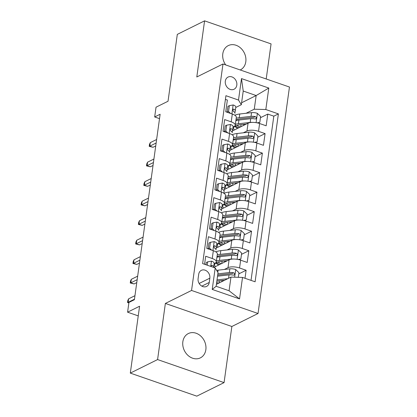 <?xml version="1.0" encoding="UTF-8"?>
<svg xmlns="http://www.w3.org/2000/svg" width="417" height="417" viewBox="0 0 417 417"><rect width="100%" height="100%" fill="white"/><g stroke="black" fill="none" stroke-linecap="round" stroke-linejoin="round"><path stroke-width="0.63" d="M240.218 69.962A13.563 11.103 63.6 0 0 240.333 69.905A13.563 11.103 63.6 0 0 245.806 61.742A13.563 11.103 63.6 0 0 240.755 48.132A13.563 11.103 63.6 0 0 228.276 45.604A13.563 11.103 63.6 0 0 222.803 53.767A13.563 11.103 63.6 0 0 225.701 64.927M182.849 341.726A13.563 11.103 63.6 0 0 187.9 355.336A13.563 11.103 63.6 0 0 200.379 357.864A13.563 11.103 63.6 0 0 205.847 349.701A13.563 11.103 63.6 0 0 200.796 336.092A13.563 11.103 63.6 0 0 188.317 333.564A13.563 11.103 63.6 0 0 182.849 341.726M225.31 81.164A6.781 5.551 63.6 0 0 227.833 87.966A6.781 5.551 63.6 0 0 234.073 89.233A6.781 5.551 63.6 0 0 236.809 85.151A6.781 5.551 63.6 0 0 234.281 78.344A6.781 5.551 63.6 0 0 228.042 77.082A6.781 5.551 63.6 0 0 225.31 81.164M266.202 78.969L271.071 43.9L204.585 20.85L177.308 34.382L168.03 101.248L156.031 107.2L154.676 116.963L159.518 118.642M258.04 313.501L289.466 87.038L222.986 63.989L191.559 290.451L258.04 313.501L231.857 326.49L165.372 303.44L157.584 359.569L224.07 382.618L231.857 326.49M224.07 382.618L196.793 396.15L130.307 373.1L139.586 306.234L127.586 312.187L138.246 315.883M157.584 359.569L130.307 373.1M225.415 99.387L227.364 100.059L225.738 111.772L232.295 114.05L231.216 121.858A8.481 3.117 7.9 0 1 235.245 125.189A8.481 3.117 7.9 0 1 234.036 126.513L233.046 127.008M231.216 121.858L224.654 119.585L223.032 131.298L229.59 133.57L228.506 141.379A8.481 3.117 7.9 0 1 232.54 144.709A8.481 3.117 7.9 0 1 231.326 146.039L230.335 146.529M228.506 141.379L221.948 139.106L220.322 150.818L226.879 153.091L225.795 160.905A8.481 3.117 7.9 0 1 229.83 164.23A8.481 3.117 7.9 0 1 228.62 165.559L227.63 166.049M225.795 160.905L219.238 158.627L217.611 170.339L224.169 172.617L223.085 180.425A8.481 3.117 7.9 0 1 227.119 183.756A8.481 3.117 7.9 0 1 225.91 185.08L224.919 185.575M223.085 180.425L216.527 178.153L214.901 189.865L221.463 192.138L220.379 199.946A8.481 3.117 7.9 0 1 224.409 203.277A8.481 3.117 7.9 0 1 223.199 204.606L222.209 205.096M220.379 199.946L213.817 197.674L212.196 209.386L218.753 211.659L217.669 219.472A8.481 3.117 7.9 0 1 221.703 222.798A8.481 3.117 7.9 0 1 220.494 224.127L219.504 224.617M217.669 219.472L211.111 217.194L209.485 228.912L216.042 231.185L214.958 238.993A8.481 3.117 7.9 0 1 218.993 242.324A8.481 3.117 7.9 0 1 217.783 243.648L216.793 244.143M214.958 238.993L208.401 236.72L206.775 248.433L213.332 250.706A8.481 3.117 7.9 0 1 217.366 254.036L216.282 261.845A8.481 3.117 7.9 0 1 215.073 263.174L214.083 263.664M245.008 278.285L246.119 270.258L238.779 273.901M213.765 267.453L229.095 259.848A8.481 3.117 7.9 0 1 240.645 260.177L247.203 262.449L248.829 250.737L241.49 254.375M216.204 248.063L231.805 240.328A8.481 3.117 -172.1 0 1 243.356 240.656L249.913 242.929L251.54 231.216L244.2 234.854M218.915 228.542L234.51 220.802A8.481 3.117 -172.1 0 1 246.066 221.13L252.624 223.403L254.25 211.69L246.911 215.334M221.62 209.021L237.221 201.281A8.481 3.117 -172.1 0 1 248.772 201.609L255.329 203.882L256.955 192.169L249.616 195.808M224.33 189.495L239.931 181.76A8.481 3.117 -172.1 0 1 251.482 182.088L258.04 184.361L259.666 172.648L252.327 176.287M227.041 169.974L242.642 162.234A8.481 3.117 -172.1 0 1 254.193 162.562L260.75 164.835L262.376 153.122L255.037 156.766M229.751 150.454L245.347 142.713A8.481 3.117 -172.1 0 1 256.898 143.041L263.461 145.314L265.082 133.602L257.742 137.24M224.487 131.251L223.835 131.574M221.776 150.777L221.125 151.1M219.066 170.298L218.414 170.621M216.36 189.818L215.709 190.142M213.65 209.344L212.998 209.668M210.939 228.865L210.288 229.188M208.234 248.386L207.583 248.709M127.586 312.187L128.936 302.424L134.394 299.719L160.128 114.258L154.676 116.963M209.24 282.46L209.834 278.165A6.573 5.379 63.6 0 0 207.39 271.571A6.573 5.379 63.6 0 0 201.348 270.346A6.573 5.379 63.6 0 0 198.695 274.303L198.101 278.598A6.573 5.379 63.6 0 0 200.546 285.192A6.573 5.379 63.6 0 0 206.592 286.416A6.573 5.379 63.6 0 0 209.24 282.46L201.838 286.135M241.328 104.719L238.503 100.059L225.925 95.701L202.631 263.596L215.208 267.954L218.028 272.614L216.136 286.276L229.074 290.764L230.966 277.096L242.522 277.425L255.1 281.788L278.394 113.893L265.817 109.53L254.266 109.202L256.163 95.54L243.226 91.052L241.328 104.719L235.756 107.482M238.503 100.059L241.485 78.589L268.798 88.055L265.817 109.53M242.522 277.425L239.54 298.9L212.227 289.429L215.208 267.954M243.351 132.799L246.973 131.001A8.481 3.117 7.9 0 1 258.524 131.329L265.082 133.602M232.457 130.928L248.058 123.192L246.973 131.001M240.64 152.32L244.263 150.521A8.481 3.117 7.9 0 1 255.819 150.85L262.376 153.122M237.93 171.846L241.558 170.047A8.481 3.117 7.9 0 1 253.109 170.371L259.666 172.648M235.219 191.367L238.847 189.568A8.481 3.117 7.9 0 1 250.398 189.897L256.955 192.169M232.514 210.887L236.137 209.089A8.481 3.117 7.9 0 1 247.688 209.417L254.25 211.69M229.803 230.413L233.431 228.615A8.481 3.117 7.9 0 1 244.982 228.938L251.54 231.216M227.093 249.934L230.721 248.136A8.481 3.117 7.9 0 1 242.272 248.464L248.829 250.737M224.388 269.455L228.01 267.657A8.481 3.117 7.9 0 1 239.561 267.985L246.119 270.258M251.029 280.375L273.813 116.166L267.792 114.081L260.453 117.719M248.058 123.192A8.481 3.117 -172.1 0 1 259.609 123.515L266.166 125.793L267.792 114.081M204.58 264.269L205.69 256.241L212.253 258.514A8.481 3.117 7.9 0 1 216.282 261.845M227.197 111.73L226.546 112.053M216.407 284.321L230.966 277.096M165.372 303.44L191.559 290.451M204.585 20.85L196.798 76.978L222.986 63.989M241.599 102.764L256.163 95.54L268.798 88.055M246.056 113.278L254.266 109.202M218.993 242.324L220.077 234.516A8.481 3.117 -172.1 0 0 216.042 231.185M221.703 222.798L222.787 214.99A8.481 3.117 -172.1 0 0 218.753 211.659M224.409 203.277L225.493 195.469A8.481 3.117 -172.1 0 0 221.463 192.138M227.119 183.756L228.203 175.948A8.481 3.117 -172.1 0 0 224.169 172.617M229.83 164.23L230.914 156.422A8.481 3.117 -172.1 0 0 226.879 153.091M232.54 144.709L233.624 136.901A8.481 3.117 -172.1 0 0 229.59 133.57M273.813 116.166L278.394 113.893M235.245 125.189L236.33 117.38A8.481 3.117 -172.1 0 0 232.295 114.05M216.136 286.276L212.227 289.429M229.074 290.764L239.54 298.9M241.485 78.589L243.226 91.052M207.223 265.186L207.687 261.84L211.549 261.136A5.619 2.064 7.9 0 1 214.135 263.309A5.619 2.064 7.9 0 1 214.124 263.367L213.624 266.958M207.687 261.84L206.269 262.543L205.962 264.748M213.54 267.375L213.608 267.078A5.619 2.064 -172.1 0 0 213.619 267.021A5.619 2.064 -172.1 0 0 212.248 265.379L211.377 265.551L211.143 266.546M128.863 302.977L127.534 302.513L128.123 302.341L128.613 298.827L134.957 295.684M128.91 302.617L128.123 302.341L134.467 299.197M127.534 302.513L127.805 300.563L128.613 298.827M238.31 277.305L238.951 272.682L235.626 269.481A5.619 2.064 -172.1 0 0 229.871 268.829L218.096 270.174A16.216 5.963 -172.1 0 0 216.678 270.378M221.469 280.605A6.677 2.455 7.9 0 1 222.334 281.381M227.791 278.671L217.017 279.906M224.638 280.24L218.195 280.975A13.459 4.952 -172.1 0 0 216.84 281.178M216.496 283.669A16.216 5.963 -172.1 0 0 217.184 283.935M218.607 283.232A13.459 4.952 7.9 0 1 216.673 282.403M217.684 275.126A13.459 4.952 7.9 0 1 219.034 274.923L230.804 273.578A2.862 1.053 7.9 0 1 232.06 273.573L233.629 272.791A5.619 2.064 -172.1 0 0 229.355 272.541L217.856 273.854M217.533 276.195L229.032 274.881A5.619 2.064 7.9 0 1 233.306 275.137L234.13 275.053L234.682 274.151L234.458 273.354L233.629 272.791M210.397 242.319L208.974 243.022L208.161 248.881L209.584 248.178L210.397 242.319L214.26 241.61A5.619 2.064 7.9 0 1 216.84 243.789A5.619 2.064 7.9 0 1 216.83 243.846L216.334 247.437M209.584 248.178L211.581 250.096M215.923 249.356L216.319 247.557A5.619 2.064 -172.1 0 0 216.329 247.495A5.619 2.064 -172.1 0 0 214.958 245.858L214.328 245.837L213.832 246.718L214.63 248.198A5.619 2.064 7.9 0 1 216.001 249.84A5.619 2.064 7.9 0 1 215.99 249.898L216.001 249.84M137.177 279.671L130.834 282.82L134.071 283.941L130.245 282.992L130.834 282.82L131.324 279.307L137.662 276.158M134.071 283.941L136.771 282.601M130.245 282.992L130.516 281.037L131.324 279.307M213.103 222.798L211.685 223.502L210.872 229.355L212.289 228.652L213.103 222.798L216.97 222.089A5.619 2.064 7.9 0 1 219.55 224.263A5.619 2.064 7.9 0 1 219.54 224.325L219.04 227.917M212.289 228.652L214.291 230.575M218.628 229.83L219.024 228.031A5.619 2.064 -172.1 0 0 219.034 227.974A5.619 2.064 -172.1 0 0 217.669 226.332L217.038 226.316L216.543 227.192L217.34 228.678A5.619 2.064 7.9 0 1 218.711 230.314A5.619 2.064 7.9 0 1 218.701 230.377L218.711 230.314M139.883 260.151L133.544 263.299L136.776 264.42L132.95 263.471L133.544 263.299L134.029 259.781L140.373 256.637M136.776 264.42L139.476 263.08M132.95 263.471L133.221 261.516L134.029 259.781M215.813 203.272L214.395 203.976L213.582 209.834L215 209.131L215.813 203.272L219.676 202.568A5.619 2.064 7.9 0 1 222.261 204.742A5.619 2.064 7.9 0 1 222.251 204.799L221.75 208.391M215 209.131L216.996 211.054M221.338 210.309L221.735 208.51A5.619 2.064 -172.1 0 0 221.745 208.453A5.619 2.064 -172.1 0 0 220.374 206.811L219.749 206.796L219.248 207.671L220.051 209.152A5.619 2.064 7.9 0 1 221.422 210.793A5.619 2.064 7.9 0 1 221.411 210.851L221.422 210.793M142.593 240.63L136.255 243.773L139.487 244.894L135.661 243.945L136.255 243.773L136.74 240.26L143.083 237.111M139.487 244.894L142.187 243.554M135.661 243.945L135.932 241.996L136.74 240.26M218.524 183.751L217.106 184.455L216.293 190.308L217.71 189.61L218.524 183.751L222.386 183.042A5.619 2.064 7.9 0 1 224.966 185.221A5.619 2.064 7.9 0 1 224.956 185.278L224.461 188.87M217.71 189.61L219.707 191.528M224.049 190.788L224.445 188.99A5.619 2.064 -172.1 0 0 224.455 188.927A5.619 2.064 -172.1 0 0 223.085 187.29L222.454 187.269L221.959 188.15L222.761 189.631A5.619 2.064 7.9 0 1 224.127 191.273A5.619 2.064 7.9 0 1 224.117 191.33L223.851 193.238M145.304 221.104L138.96 224.252L142.197 225.373L138.371 224.424L138.96 224.252L139.45 220.739L145.788 217.591M142.197 225.373L144.897 224.033M138.371 224.424L138.642 222.47L139.45 220.739M238.175 259.504L240.849 259.014L241.662 253.161L238.336 249.96A5.619 2.064 -172.1 0 0 232.582 249.309L220.807 250.653A16.216 5.963 -172.1 0 0 215.844 251.884M224.179 261.078A6.677 2.455 7.9 0 1 225.044 261.86M233.53 259.04A5.619 2.064 -172.1 0 0 231.227 259.066L219.451 260.416A16.216 5.963 -172.1 0 0 216.407 260.974M227.343 260.719L220.901 261.454A13.459 4.952 -172.1 0 0 214.656 264.68A13.459 4.952 -172.1 0 0 215.37 266.656M240.849 259.014L239.243 259.755M216.918 257.263A16.216 5.963 7.9 0 1 219.968 256.705L231.737 255.36A5.619 2.064 7.9 0 1 236.017 255.611L236.84 255.532L237.393 254.625L237.164 253.833L236.34 253.27A5.619 2.064 -172.1 0 0 232.066 253.015L220.291 254.365A16.216 5.963 -172.1 0 0 217.247 254.923M216.272 262.736A16.216 5.963 -172.1 0 0 219.895 264.414M221.318 263.711A13.459 4.952 7.9 0 1 217.914 262.053M216.991 256.757A13.459 4.952 7.9 0 1 221.745 255.402L233.515 254.057A2.862 1.053 7.9 0 1 234.771 254.047L236.34 253.27M215.902 262.965A13.459 4.952 -172.1 0 0 218.67 265.024M240.88 239.983L243.554 239.494L244.367 233.635L241.047 230.439A5.619 2.064 -172.1 0 0 235.287 229.783L223.517 231.133A16.216 5.963 -172.1 0 0 218.555 232.363M226.884 241.558A6.677 2.455 7.9 0 1 227.75 242.334M236.241 239.52A5.619 2.064 -172.1 0 0 233.932 239.546L222.162 240.89A16.216 5.963 -172.1 0 0 219.113 241.453M230.054 241.193L223.611 241.933A13.459 4.952 -172.1 0 0 217.361 245.16A13.459 4.952 -172.1 0 0 218.081 247.135M243.554 239.494L241.954 240.228M219.629 237.742A16.216 5.963 7.9 0 1 222.678 237.184L234.448 235.834A5.619 2.064 7.9 0 1 238.722 236.09L239.551 236.006L240.103 235.105L239.874 234.312L239.05 233.749A5.619 2.064 -172.1 0 0 234.776 233.494L223.001 234.839A16.216 5.963 -172.1 0 0 219.952 235.402M218.982 243.215A16.216 5.963 -172.1 0 0 222.605 244.888M224.023 244.185A13.459 4.952 7.9 0 1 220.624 242.527M219.702 237.231A13.459 4.952 7.9 0 1 224.45 235.881L236.225 234.531A2.862 1.053 7.9 0 1 237.476 234.526L239.05 233.749M218.612 243.445A13.459 4.952 -172.1 0 0 221.375 245.498M243.591 220.457L246.265 219.973L247.078 214.114L243.752 210.913A5.619 2.064 -172.1 0 0 237.998 210.262L226.222 211.607A16.216 5.963 -172.1 0 0 221.265 212.842M229.595 222.037A6.677 2.455 7.9 0 1 230.46 222.814M238.951 219.994A5.619 2.064 -172.1 0 0 236.642 220.025L224.872 221.37A16.216 5.963 -172.1 0 0 221.823 221.927M232.764 221.672L226.322 222.407A13.459 4.952 -172.1 0 0 220.072 225.639A13.459 4.952 -172.1 0 0 220.791 227.614M246.265 219.973L244.659 220.708M222.339 218.221A16.216 5.963 7.9 0 1 225.383 217.658L237.158 216.314A5.619 2.064 7.9 0 1 241.433 216.569L242.261 216.486L242.809 215.584L242.585 214.786L241.756 214.223A5.619 2.064 -172.1 0 0 237.482 213.973L225.712 215.318A16.216 5.963 -172.1 0 0 222.662 215.876M221.688 223.689A16.216 5.963 -172.1 0 0 225.316 225.368M226.733 224.664A13.459 4.952 7.9 0 1 223.335 223.006M222.407 217.71A13.459 4.952 7.9 0 1 227.161 216.355L238.931 215.01A2.862 1.053 7.9 0 1 240.187 215.005L241.756 214.223M221.318 223.919A13.459 4.952 -172.1 0 0 224.085 225.978M246.301 200.937L248.975 200.447L249.788 194.593L246.463 191.393A5.619 2.064 -172.1 0 0 240.708 190.741L228.933 192.086A16.216 5.963 -172.1 0 0 223.976 193.316M232.305 202.511A6.677 2.455 7.9 0 1 233.171 203.293M241.657 200.473A5.619 2.064 -172.1 0 0 239.353 200.499L227.578 201.849A16.216 5.963 -172.1 0 0 224.534 202.407M235.469 202.151L229.032 202.886A13.459 4.952 -172.1 0 0 222.782 206.113A13.459 4.952 -172.1 0 0 223.496 208.088M248.975 200.447L247.37 201.187M225.044 198.695A16.216 5.963 7.9 0 1 228.094 198.138L239.869 196.793A5.619 2.064 7.9 0 1 244.143 197.043L244.967 196.965L245.519 196.058L245.295 195.265L244.466 194.703A5.619 2.064 -172.1 0 0 240.192 194.447L228.417 195.797A16.216 5.963 -172.1 0 0 225.373 196.355M224.398 204.168A16.216 5.963 -172.1 0 0 228.021 205.847M229.444 205.143A13.459 4.952 7.9 0 1 226.04 203.486M225.117 198.19A13.459 4.952 7.9 0 1 229.871 196.834L241.641 195.49A2.862 1.053 7.9 0 1 242.897 195.479L244.466 194.703M224.028 204.398A13.459 4.952 -172.1 0 0 226.796 206.457M221.229 164.23L219.811 164.934L218.998 170.788L220.416 170.084L221.229 164.23L225.097 163.521A5.619 2.064 7.9 0 1 227.677 165.695A5.619 2.064 7.9 0 1 227.666 165.757L227.171 169.349M220.416 170.084L222.417 172.007M226.759 171.262L227.15 169.464A5.619 2.064 -172.1 0 0 227.161 169.406A5.619 2.064 -172.1 0 0 225.795 167.764L225.164 167.749L224.669 168.624L225.467 170.11A5.619 2.064 7.9 0 1 226.838 171.747A5.619 2.064 7.9 0 1 226.827 171.809L226.838 171.747M148.014 201.583L141.671 204.731L144.902 205.852L141.082 204.903L141.671 204.731L142.161 201.213L148.499 198.07M144.902 205.852L147.608 204.512M141.082 204.903L141.347 202.949L142.161 201.213M249.012 181.416L251.68 180.926L252.493 175.067L249.173 171.872A5.619 2.064 -172.1 0 0 243.413 171.215L231.643 172.565A16.216 5.963 -172.1 0 0 226.681 173.795M235.016 182.99A6.677 2.455 7.9 0 1 235.881 183.767M244.367 180.952A5.619 2.064 -172.1 0 0 242.063 180.978L230.288 182.323A16.216 5.963 -172.1 0 0 227.239 182.886M238.18 182.625L231.737 183.365A13.459 4.952 -172.1 0 0 225.488 186.592A13.459 4.952 -172.1 0 0 226.207 188.567M251.68 180.926L250.08 181.661M227.755 179.174A16.216 5.963 7.9 0 1 230.804 178.617L242.574 177.267A5.619 2.064 7.9 0 1 246.848 177.522L247.677 177.439L248.23 176.537L248 175.745L247.177 175.176A5.619 2.064 -172.1 0 0 242.903 174.926L231.127 176.271A16.216 5.963 -172.1 0 0 228.083 176.834M227.109 184.648A16.216 5.963 -172.1 0 0 230.731 186.321M232.149 185.617A13.459 4.952 7.9 0 1 228.751 183.96M227.828 178.664A13.459 4.952 7.9 0 1 232.577 177.314L244.352 175.964A2.862 1.053 7.9 0 1 245.608 175.958L247.177 175.176M226.739 184.877A13.459 4.952 -172.1 0 0 229.501 186.931M223.939 144.704L222.522 145.408L221.708 151.267L223.126 150.563L223.939 144.704L227.802 144.001A5.619 2.064 7.9 0 1 230.387 146.174A5.619 2.064 7.9 0 1 230.377 146.231L229.876 149.823M223.126 150.563L225.123 152.486M229.465 151.741L229.861 149.943A5.619 2.064 -172.1 0 0 229.871 149.885A5.619 2.064 -172.1 0 0 228.5 148.243L227.875 148.228L227.374 149.104L228.177 150.584A5.619 2.064 7.9 0 1 229.548 152.226A5.619 2.064 7.9 0 1 229.538 152.283L229.548 152.226M150.719 182.062L144.381 185.205L147.613 186.326L143.787 185.377L144.381 185.205L144.866 181.692L151.209 178.544M147.613 186.326L150.313 184.986M143.787 185.377L144.058 183.428L144.866 181.692M251.717 161.89L254.391 161.405L255.204 155.546L251.884 152.346A5.619 2.064 -172.1 0 0 246.124 151.694L234.354 153.039A16.216 5.963 -172.1 0 0 229.392 154.274M237.721 163.469A6.677 2.455 7.9 0 1 238.587 164.246M247.078 161.426A5.619 2.064 -172.1 0 0 244.769 161.457L232.999 162.802A16.216 5.963 -172.1 0 0 229.949 163.36M240.89 163.104L234.448 163.839A13.459 4.952 -172.1 0 0 228.198 167.071A13.459 4.952 -172.1 0 0 228.917 169.041M254.391 161.405L252.791 162.14M230.465 159.654A16.216 5.963 7.9 0 1 233.515 159.091L245.285 157.746A5.619 2.064 7.9 0 1 249.559 158.001L250.388 157.918L250.94 157.016L250.711 156.219L249.882 155.656A5.619 2.064 -172.1 0 0 245.608 155.405L233.838 156.75A16.216 5.963 -172.1 0 0 230.789 157.308M229.819 165.122A16.216 5.963 -172.1 0 0 233.442 166.8M234.86 166.096A13.459 4.952 7.9 0 1 231.461 164.439M230.533 159.143A13.459 4.952 7.9 0 1 235.287 157.788L247.062 156.443A2.862 1.053 7.9 0 1 248.313 156.438L249.882 155.656M229.449 165.351A13.459 4.952 -172.1 0 0 232.212 167.41M226.65 125.183L225.232 125.887L224.419 131.741L225.837 131.037L226.65 125.183L230.512 124.475A5.619 2.064 7.9 0 1 233.098 126.653A5.619 2.064 7.9 0 1 233.087 126.711L232.587 130.302M225.837 131.037L227.833 132.96M232.175 132.22L232.571 130.422A5.619 2.064 -172.1 0 0 232.582 130.359A5.619 2.064 -172.1 0 0 231.211 128.723L230.58 128.702L230.085 129.583L230.888 131.063A5.619 2.064 7.9 0 1 232.253 132.705A5.619 2.064 7.9 0 1 232.243 132.762L232.253 132.705M153.43 162.536L147.086 165.685L150.323 166.805L146.497 165.857L147.086 165.685L147.576 162.171L153.92 159.023M150.323 166.805L153.023 165.466M146.497 165.857L146.768 163.902L147.576 162.171M254.427 142.369L257.101 141.879L257.914 136.025L254.589 132.825A5.619 2.064 -172.1 0 0 248.834 132.173L237.059 133.518A16.216 5.963 -172.1 0 0 232.102 134.748M240.432 143.943A6.677 2.455 7.9 0 1 241.297 144.725M249.788 141.905A5.619 2.064 -172.1 0 0 247.479 141.931L235.704 143.281A16.216 5.963 -172.1 0 0 232.66 143.839M243.596 143.584L237.158 144.318A13.459 4.952 -172.1 0 0 230.909 147.545A13.459 4.952 -172.1 0 0 231.628 149.521M257.101 141.879L255.496 142.619M233.176 140.128A16.216 5.963 7.9 0 1 236.22 139.57L247.995 138.225A5.619 2.064 7.9 0 1 252.269 138.475L253.093 138.397L253.645 137.49L253.421 136.698L252.593 136.135A5.619 2.064 -172.1 0 0 248.318 135.879L236.548 137.229A16.216 5.963 -172.1 0 0 233.499 137.787M232.524 145.601A16.216 5.963 -172.1 0 0 236.147 147.279M237.57 146.57A13.459 4.952 7.9 0 1 234.172 144.918M233.244 139.622A13.459 4.952 7.9 0 1 237.998 138.267L249.767 136.922A2.862 1.053 7.9 0 1 251.024 136.912L252.593 136.135M232.154 145.83A13.459 4.952 -172.1 0 0 234.922 147.889M229.355 105.663L227.937 106.366L227.124 112.22L228.547 111.516L229.355 105.663L233.223 104.954A5.619 2.064 7.9 0 1 235.803 107.127A5.619 2.064 7.9 0 1 235.793 107.19L235.297 110.781M228.547 111.516L230.544 113.44M234.886 112.694L235.282 110.896A5.619 2.064 -172.1 0 0 235.292 110.839A5.619 2.064 -172.1 0 0 233.921 109.197L233.291 109.181L232.795 110.057L233.593 111.542A5.619 2.064 7.9 0 1 234.964 113.179A5.619 2.064 7.9 0 1 234.953 113.242L234.964 113.179M156.14 143.015L149.797 146.164L153.034 147.284L149.208 146.336L149.797 146.164L150.287 142.645L156.625 139.502M153.034 147.284L155.734 145.945M149.208 146.336L149.479 144.381L150.287 142.645M257.138 122.848L259.812 122.358L260.625 116.499L257.299 113.304A5.619 2.064 -172.1 0 0 251.545 112.647L239.77 113.997A16.216 5.963 -172.1 0 0 234.807 115.228M243.142 124.422A6.677 2.455 7.9 0 1 244.008 125.199M252.493 122.384A5.619 2.064 -172.1 0 0 250.19 122.41L238.415 123.755A16.216 5.963 -172.1 0 0 235.37 124.318M246.306 124.058L239.864 124.798A13.459 4.952 -172.1 0 0 233.619 128.024A13.459 4.952 -172.1 0 0 234.333 130M259.812 122.358L258.206 123.093M235.881 120.607A16.216 5.963 7.9 0 1 238.931 120.049L250.7 118.699A5.619 2.064 7.9 0 1 254.98 118.954L255.803 118.871L256.356 117.969L256.127 117.177L255.303 116.609A5.619 2.064 -172.1 0 0 251.029 116.359L239.254 117.703A16.216 5.963 -172.1 0 0 236.21 118.266M235.235 126.08A16.216 5.963 -172.1 0 0 238.858 127.753M240.281 127.049A13.459 4.952 7.9 0 1 236.877 125.392M235.954 120.096A13.459 4.952 7.9 0 1 240.703 118.746L252.478 117.396A2.862 1.053 7.9 0 1 253.734 117.391L255.303 116.609M234.865 126.309A13.459 4.952 -172.1 0 0 237.627 128.363M245.347 142.713L244.263 150.521M242.642 162.234L241.558 170.047M239.931 181.76L238.847 189.568M237.221 201.281L236.137 209.089M234.51 220.802L233.431 228.615M231.805 240.328L230.721 248.136M229.095 259.848L228.01 267.657M240.645 260.177L239.561 267.985M259.609 123.515L258.524 131.329M256.898 143.041L255.819 150.85M254.193 162.562L253.109 170.371M251.482 182.088L250.398 189.897M248.772 201.609L247.688 209.417M246.066 221.13L244.982 228.938M243.356 240.656L242.272 248.464M213.332 250.706L212.253 258.514M199.154 283.466L209.834 278.165M211.455 261.151L210.726 266.4M211.179 265.905L212.248 265.379M234.651 277.201L235.709 269.564M219.358 280.844L219.061 283.007M217.81 272.249L218.096 270.174M229.355 272.541L229.871 268.829M228.558 278.295L229.032 274.881M214.161 241.631L212.925 250.565M213.89 246.384L214.958 245.858M216.871 222.105L215.631 231.039M216.6 226.864L217.669 226.332M219.582 202.584L218.341 211.518M219.306 207.338L220.374 206.811M222.292 183.063L221.052 191.997M222.016 187.817L223.085 187.29M237.132 259.317L238.42 250.038M222.068 261.318L221.771 263.481M220.291 254.365L220.807 250.653M219.451 260.416L219.968 256.705M232.066 253.015L232.582 249.309M231.227 259.066L231.737 255.36M239.843 239.791L241.13 230.518M224.779 241.797L224.476 243.961M223.001 234.839L223.517 231.133M222.162 240.89L222.678 237.184M234.776 233.494L235.287 229.783M233.932 239.546L234.448 235.834M242.553 220.27L243.836 210.997M227.489 222.277L227.187 224.44M225.712 215.318L226.222 211.607M224.872 221.37L225.383 217.658M237.482 213.973L237.998 210.262M236.642 220.025L237.158 216.314M245.259 200.749L246.546 191.471M230.194 202.751L229.897 204.914M228.417 195.797L228.933 192.086M227.578 201.849L228.094 198.138M240.192 194.447L240.708 190.741M239.353 200.499L239.869 196.793M224.998 163.537L223.757 172.471M224.727 168.296L225.795 167.764M247.969 181.223L249.257 171.95M232.905 183.23L232.603 185.393M231.127 176.271L231.643 172.565M230.288 182.323L230.804 178.617M242.903 174.926L243.413 171.215M242.063 180.978L242.574 177.267M227.708 144.016L226.467 152.95M227.437 148.77L228.5 148.243M250.68 161.702L251.967 152.429M235.615 163.709L235.313 165.872M233.838 156.75L234.354 153.039M232.999 162.802L233.515 159.091M245.608 155.405L246.124 151.694M244.769 161.457L245.285 157.746M230.419 124.495L229.178 133.43M230.142 129.249L231.211 128.723M253.385 142.181L254.672 132.903M238.321 144.183L238.024 146.346M236.548 137.229L237.059 133.518M235.704 143.281L236.22 139.57M248.318 135.879L248.834 132.173M247.479 141.931L247.995 138.225M233.124 104.969L231.888 113.904M232.853 109.728L233.921 109.197M256.095 122.655L257.383 113.382M241.031 124.662L240.734 126.825M239.254 117.703L239.77 113.997M238.415 123.755L238.931 120.049M251.029 116.359L251.545 112.647M250.19 122.41L250.7 118.699M213.619 267.021L214.135 263.309M216.329 247.495L216.84 243.789M219.034 227.974L219.55 224.263M221.745 208.453L222.261 204.742M223.856 193.243L224.127 191.273M224.455 188.927L224.966 185.221M227.161 169.406L227.677 165.695M229.871 149.885L230.387 146.174M232.582 130.359L233.098 126.653M235.292 110.839L235.803 107.127"/></g></svg>
